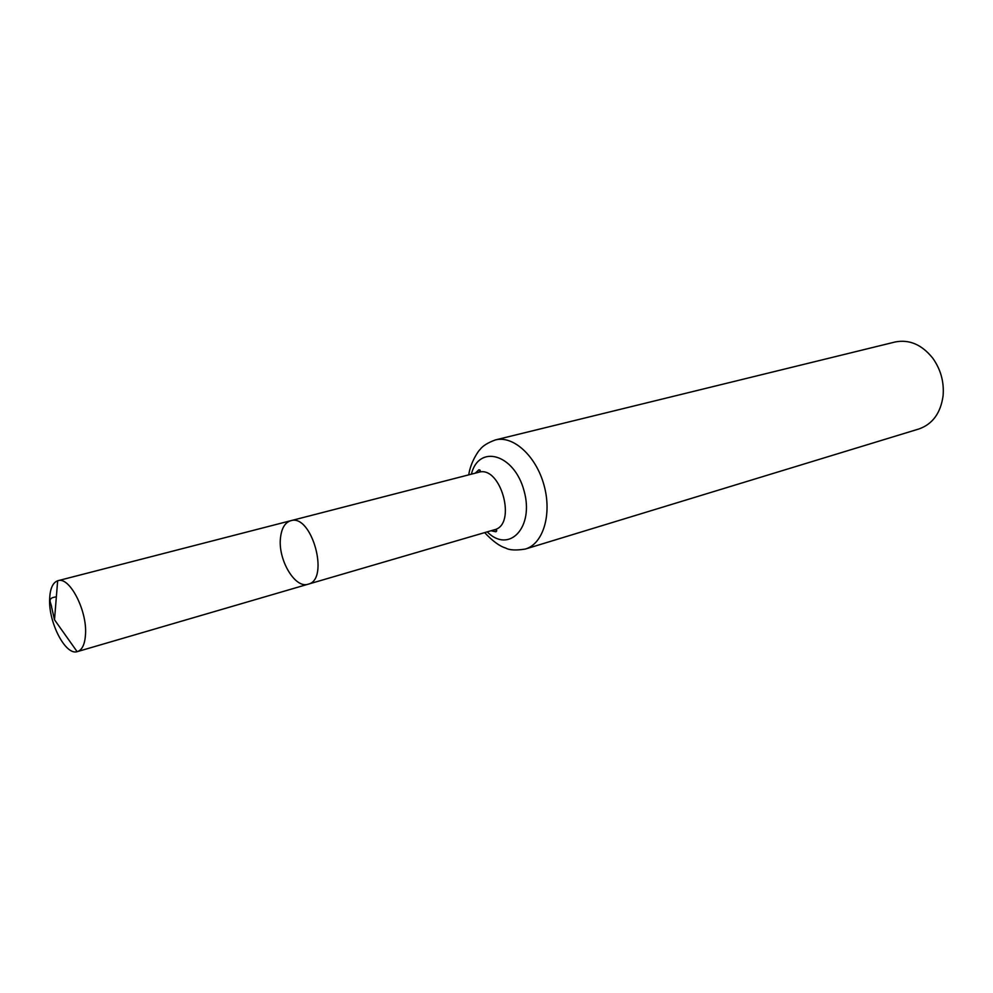<?xml version="1.0" encoding="UTF-8"?>
<svg xmlns="http://www.w3.org/2000/svg" width="993" height="993" viewBox="0 0 993 993"><rect width="100%" height="100%" fill="white"/><g stroke="black" fill="none" stroke-linecap="round" stroke-linejoin="round"><path stroke-width="1.49" d="M280.522 537.536C277.63 559.307 295.02 589.01 308.153 584.194C330.024 579.713 311.79 513.393 290.713 520.729C285.041 522.529 281.652 528.127 280.522 537.536M495.383 439.924C513.244 435.219 536.121 455.998 544.027 485.229C552.17 514.399 543.134 543.965 525.371 549.042L918.959 428.951C932.613 424.11 940.656 413.063 943.089 395.81C944.219 381.995 940.768 369.446 932.737 358.163C921.827 344.571 909.265 339.184 895.065 342.002L495.383 439.924C487.6 442.804 482.486 446.031 480.016 449.606C479.234 449.742 470.595 461.621 468.758 474.853M491.001 530.759L495.855 531.776C497.443 530.647 496.947 529.989 494.365 529.778L308.153 584.194C330.024 579.713 311.79 513.393 290.713 520.729L57.656 580.781C52.778 582.63 50.122 588.601 49.65 598.667C48.297 622.189 65.401 655.566 77.144 651.681L77.442 651.594C82.233 649.931 84.926 644.159 85.522 634.279C87.223 610.434 69.448 576.275 57.954 580.694M56.353 596.892C46.063 597.885 51.512 603.235 51.599 607.157L54.503 619.769L77.144 651.681M494.365 529.778C517.241 524.813 500.782 464.898 478.576 472.32L290.713 520.729M487.228 531.863C509.074 554.082 534.507 527.357 524.031 490.728C514.312 453.9 478.8 443.921 471.377 474.182M525.371 549.042C515.988 550.556 509.397 550.209 505.611 548.012C499.764 546.324 492.764 541.197 484.634 532.62M478.576 472.32C480.686 470.831 480.773 470.012 478.837 469.85L475.188 473.202M308.153 584.194L77.442 651.594M54.503 619.769L57.656 580.781"/></g></svg>
